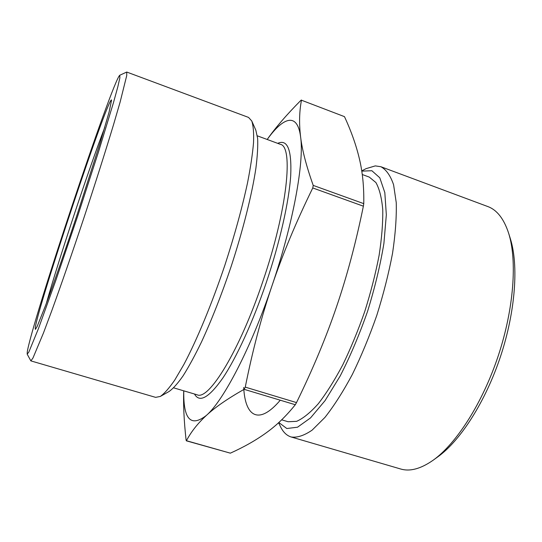 <?xml version="1.0" encoding="UTF-8"?>
<svg xmlns="http://www.w3.org/2000/svg" width="542" height="542" viewBox="0 0 542 542"><rect width="100%" height="100%" fill="white"/><g stroke="black" fill="none" stroke-linecap="round" stroke-linejoin="round"><path stroke-width="0.81" d="M46.348 303.357C58.57 259.97 88.603 169.497 104.755 127.417M433.302 460.104L437.929 456.757C460.463 440.599 485.51 401.656 500.523 356.46C515.517 311.264 518.735 265.072 510.334 238.643L508.626 233.189C517.305 260.465 513.931 308.567 498.288 355.715C482.631 402.862 456.567 443.431 433.302 460.104C420.877 468.83 409.982 471.791 400.619 468.986L291.176 436.988C286.704 435.605 283.141 432.15 280.471 426.622L278.581 422.733M35.216 328.046L35.413 329.414L37.154 326.474L45.555 305.492C53.448 284.279 64.999 251.115 76.754 215.784L100.006 143.237L109.159 111.828L111.571 99.992C108.285 95.866 37.642 307.219 35.216 328.046M27.263 351.941C31.883 322.233 112.336 81.137 119.762 75.257L119.863 77.845L117.797 86.923L113.488 102.587L98.542 151.733L77.689 216.095L55.914 280.153L38.502 328.479L28.814 352.124L27.181 354.136L27.263 351.941M361.731 170.893L366.114 168.63L375.288 165.893L380.891 166.726L487.746 206.529C496.926 209.883 503.884 218.765 508.626 233.189M380.891 166.726C386.243 169.632 390.477 175.642 393.587 184.754L396.243 202.606C396.636 217.247 395.396 234.151 392.537 253.31C388.729 273.398 383.479 294.089 376.792 315.383C369.414 336.46 361.25 356.182 352.286 374.549C343.12 391.622 334.007 405.911 324.936 417.415L312.131 430.131C304.191 435.572 297.206 437.861 291.176 436.988M27.181 354.136L30.86 360.884L32.94 358.079L43.489 332.923L51.747 310.803C61.144 284.889 72.398 252.423 83.82 218.135C95.168 183.819 105.568 151.069 113.535 124.674L120.141 102.011L126.733 75.541L126.74 72.045L119.762 75.257M30.86 360.884L155.622 397.361L160.33 396.432C164.389 393.573 169.192 388.119 174.741 380.077L183.873 364.495C196.902 339.929 211.922 303.777 224.944 264.977C234.598 235.289 242.132 207.891 247.545 182.776C250.587 167.254 252.579 153.894 253.534 142.709C253.9 132.939 253.31 125.697 251.766 120.981L248.548 117.418L126.74 72.045M281.664 419.826L288.107 421.737L296.637 421.33C303.188 418.424 310.403 412.564 318.283 403.756C326.399 393.275 334.563 380.308 342.774 364.847C350.803 348.228 358.147 330.41 364.786 311.399C370.83 292.192 375.606 273.52 379.102 255.404C381.771 238.101 382.984 222.823 382.747 209.571C381.697 197.803 379.42 188.792 375.904 182.539L369.305 177.112L362.259 174.517M183.772 390.836C183.257 419.393 190.818 427.563 206.468 415.348C223.548 400.545 251.082 347.957 272.07 285.539C293.33 223.263 304.319 161.97 300.614 136.943C297.483 112.16 283.466 116.767 267.206 139.484M186.312 440.815L230.35 453.166C244.049 447.001 256.02 440.206 266.278 432.78C276.474 425.477 286.149 416.127 295.295 404.732L296.508 402.591C312.809 369.265 326.142 337.354 336.507 306.847C346.921 276.366 355.877 242.809 363.377 206.184L363.757 203.643C364.068 187.153 362.618 172.22 359.393 158.84C356.209 145.31 351.236 131.245 344.475 116.645L301.474 100.209C299.299 111.544 299.008 123.786 300.614 136.943C302.131 149.904 306.338 166.062 313.222 185.405L312.768 187.959C296.142 221.908 282.572 254.435 272.07 285.539C261.515 316.636 252.579 350.498 245.262 387.123L244.11 389.319C227.565 398.702 215.018 407.381 206.468 415.348C197.749 423.397 191.069 431.852 186.434 440.714L186.089 440.043C184.023 421.188 183.23 404.786 183.711 390.823M267.192 139.477C275.471 127.695 286.677 114.68 300.817 100.426L301.427 100.013M251.766 120.981L255.817 130.155L257.626 138.373C258.012 146.083 257.436 156.055 255.885 168.291C251.969 194.449 243.006 230.316 230.973 266.982C221.522 294.855 211.705 319.834 201.522 341.921C194.971 355.416 188.84 366.704 183.121 375.789C177.742 383.472 173.054 388.709 169.063 391.5L160.33 396.432M278.812 422.516L286.813 428.519L297.524 427.211L310.505 417.936L325.051 400.64L340.193 375.979C350.24 356.297 359.366 334.753 367.578 311.325C374.901 287.633 380.349 264.97 383.919 243.324L386.331 214.788L384.82 192.579L379.793 177.783L371.866 170.723L361.771 171.123M280.261 400.206C258.656 425.707 245.086 416.392 243.71 387.469M257.321 135.839L280.289 144.308C293.662 146.211 287.477 209.503 262.795 281.535C239.537 351.026 208.643 400.768 197.139 394.8L173.67 387.848M194.497 394.014C199.47 403.092 208.907 397.774 222.803 378.065C236.366 357.862 252.904 322.009 266.21 282.755C279.916 242.24 289.062 201.306 290.722 175.384C291.786 149.606 287.443 138.928 277.7 143.352M363.757 203.643L313.222 185.405M312.768 187.959L363.377 206.184M296.508 402.591L245.262 387.123M244.11 389.319L295.295 404.732M230.35 453.166L186.434 440.714M301.474 100.209L344.475 116.645"/></g></svg>
